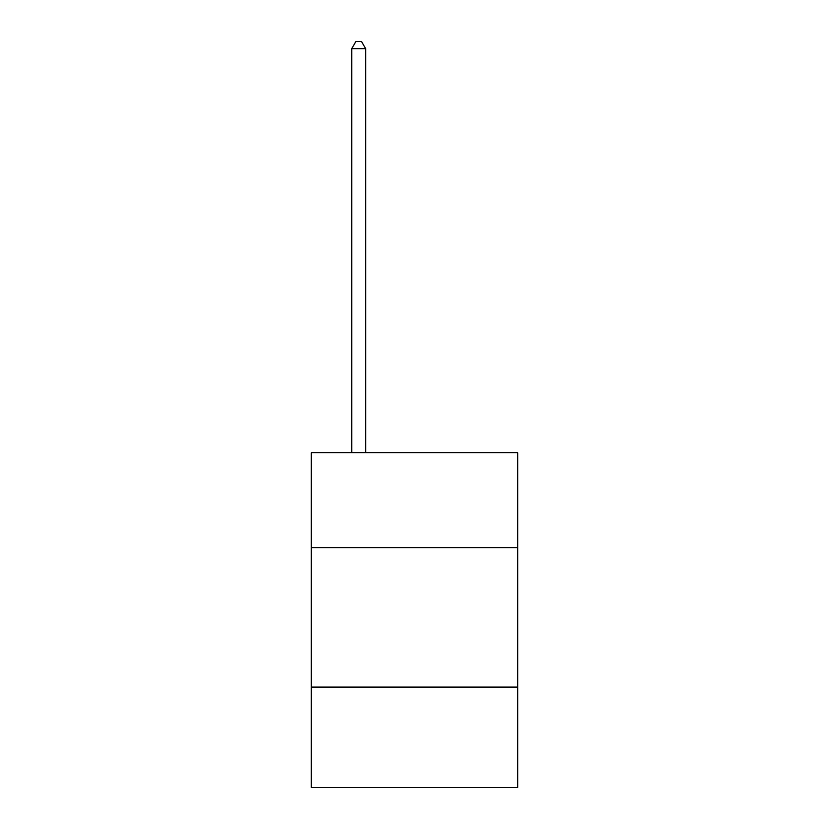 <?xml version="1.0" encoding="UTF-8"?>
<svg xmlns="http://www.w3.org/2000/svg" width="829" height="829" viewBox="0 0 829 829"><rect width="100%" height="100%" fill="white"/><g stroke="black" fill="none" stroke-linecap="round" stroke-linejoin="round"><path stroke-width="1.24" d="M517.742 547.596L517.742 452.727L311.258 452.727L311.258 547.596L517.742 547.596L517.742 787.55L311.258 787.55L311.258 547.596M517.742 687.106L311.258 687.106M365.672 452.727L365.672 48.704L351.724 48.704L351.724 452.727M351.724 48.704L355.91 41.45L361.485 41.45L365.672 48.704"/></g></svg>

